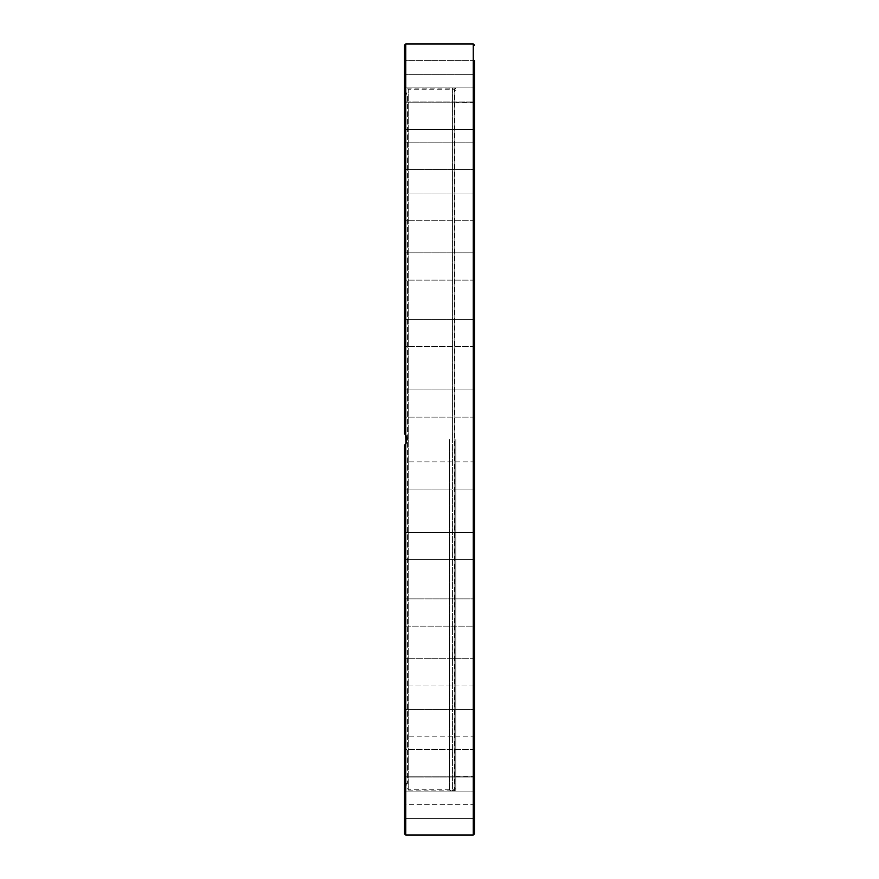 <?xml version="1.0" encoding="UTF-8"?>
<svg xmlns="http://www.w3.org/2000/svg" width="879" height="879" viewBox="0 0 879 879"><rect width="100%" height="100%" fill="white"/><g stroke="black" fill="none" stroke-linecap="round" stroke-linejoin="round"><path stroke-width="0.66" stroke-dasharray="4.39 3.3" d="M474.517 60.629L404.483 60.629L404.483 87.867L404.483 60.629L474.517 60.629L474.517 90.944M474.517 439.5L474.517 102.305L474.517 129.433L404.483 129.433L404.483 102.206L404.483 129.433L404.483 102.206L404.483 129.433L474.517 129.433L474.517 102.206L474.517 833.753M455.838 439.5L455.805 790.177L455.838 439.5M474.517 785.507L474.517 818.371L474.517 791.133L474.517 818.371L404.483 818.371L404.483 791.133L404.483 818.371L474.517 818.371M474.517 804.329L474.517 777.102L474.517 804.329L404.483 804.329L404.483 777.102L404.483 804.329L404.483 777.102L404.483 804.329L474.517 804.329M474.517 749.567L404.483 749.567L404.483 776.794L404.483 749.567L404.483 776.794L404.483 749.567L474.517 749.567L474.517 776.794L474.517 755.621M474.517 713.583L474.517 736.822L474.517 709.595L474.517 736.822L404.483 736.822L404.483 709.595L404.483 736.822L404.483 709.595L404.483 736.822L474.517 736.822M474.517 658.712L404.483 658.712L404.483 685.95L404.483 658.712L474.517 658.712L474.517 685.95L474.517 658.712L474.517 685.95L404.483 685.95L404.483 661.008M474.517 599.928L474.517 626.134L474.517 598.896L474.517 626.134L404.483 626.134L404.483 598.896L404.483 626.134L404.483 598.896L404.483 626.134L474.517 626.134M474.517 532.421L404.483 532.421L474.517 532.421L474.517 559.659L474.517 532.421L474.517 559.659L404.483 559.659L404.483 532.421L404.483 559.659L404.483 532.421L404.483 559.659L474.517 559.659M474.517 461.86L474.517 489.087L474.517 461.86L404.483 461.86L404.483 489.087L404.483 461.86L404.483 489.087L404.483 461.86L474.517 461.86L474.517 489.087L404.483 489.087L474.517 489.087M474.517 417.14L404.483 417.14L404.483 389.913L404.483 417.14L404.483 389.913L404.483 417.14L474.517 417.14L474.517 389.913L474.517 417.14L474.517 389.913L404.483 389.913L474.517 389.913L474.517 417.14L474.517 389.913M474.517 346.579L404.483 346.579L404.483 319.341L404.483 346.579L404.483 319.341L404.483 346.579L474.517 346.579L474.517 319.341L474.517 345.546M474.517 280.104L404.483 280.104L404.483 252.866L404.483 280.104L404.483 252.866L404.483 280.104L474.517 280.104L474.517 252.866L474.517 277.808M474.517 220.288L404.483 220.288L404.483 193.05L404.483 220.288L404.483 193.05L404.483 220.288L474.517 220.288L474.517 193.05L474.517 216.3M474.517 146.167L474.517 169.405L474.517 146.167M404.483 165.417L404.483 142.178L404.483 165.417M474.517 83.076L474.517 101.898L474.517 83.076M404.483 93.493L404.483 74.671L404.483 93.493M474.517 74.671L404.483 74.671L474.517 74.671L474.517 101.898L404.483 101.898L404.483 74.671L404.483 101.898L474.517 101.898M474.517 163.351L474.517 142.178L474.517 169.405L474.517 142.178L404.483 142.178L404.483 169.405L404.483 142.178L474.517 142.178M405.318 444.433L407.076 439.5L405.658 443.983M404.483 833.753L404.483 445.301L404.483 790.177L404.483 445.301L405.494 444.214M406.647 442.038L407.076 439.5L405.779 435.204L404.483 433.699L404.483 45.247M449.356 439.5L449.356 790.177L449.356 439.5M455.838 88.823L454.806 88.043L454.806 790.957L454.806 88.043L452.399 88.043L452.399 439.5L452.399 88.043L449.356 88.823L404.483 88.823M455.805 790.177L452.399 790.957L452.399 439.5L452.399 790.957L449.356 790.177L404.483 790.177M406.746 437.259L406.054 435.632M405.219 434.457L404.483 433.699M404.527 433.732L405.658 435.017M455.838 90.504L454.542 89.208L454.542 439.5L454.542 89.208L408.208 89.208L408.208 789.792L408.208 89.208L406.043 95.174L406.043 435.621L407.076 439.5M404.483 804.746L404.483 791.133L404.483 804.746M404.483 74.254L404.483 87.867L404.483 74.254M455.838 788.496L454.542 789.792L454.542 439.5L454.542 789.792L408.208 789.792L406.043 783.826L406.043 95.174L407.592 95.745L407.592 783.255L407.592 95.745M407.592 783.255L406.043 783.826L406.043 443.379M473.221 835.05L473.221 43.95M405.779 443.796L405.779 835.05M452.125 439.5L452.125 88.076L452.125 439.5M405.779 43.95L405.779 435.204M455.838 776.695L474.517 776.695M474.517 776.794L404.483 776.794L474.517 776.794M474.517 319.341L404.483 319.341L474.517 319.341M474.517 252.866L404.483 252.866L474.517 252.866M474.517 193.05L404.483 193.05L474.517 193.05M474.517 102.206L404.483 102.206L474.517 102.206M474.517 685.95L404.483 685.95M404.483 791.133L474.517 791.133L404.483 791.133M404.483 777.102L474.517 777.102L404.483 777.102M404.483 709.595L474.517 709.595L404.483 709.595M404.483 598.896L474.517 598.896L404.483 598.896M404.483 169.405L474.517 169.405L404.483 169.405M404.483 87.867L474.517 87.867L404.483 87.867M474.517 102.305L455.838 102.305"/><path stroke-width="1.32" d="M405.779 43.95L404.483 45.247L404.483 433.699L405.779 435.204L405.779 43.95L473.221 43.95L473.221 835.05L474.517 833.753L474.517 60.629M474.517 101.898L474.517 142.178M474.517 90.944L474.517 74.671M474.517 216.3L474.517 163.351M474.517 277.808L474.517 220.288M474.517 345.546L474.517 280.104M474.517 489.087L474.517 461.86M474.517 559.659L474.517 532.421M474.517 626.134L474.517 599.928M474.517 685.95L474.517 658.712M404.483 661.008L404.483 685.95M474.517 736.822L474.517 713.583M474.517 818.371L474.517 785.507M405.779 435.204L407.076 439.5L405.779 443.796L404.483 445.301L404.483 833.753L405.779 835.05L405.779 443.796M405.494 444.214L406.647 442.038M407.076 439.5L406.746 437.259M406.054 435.632L405.219 434.457M405.658 435.017L406.043 443.379M474.517 755.621L474.517 749.567M474.517 439.5L474.517 417.14M474.517 389.913L474.517 346.579M473.221 43.95L474.517 45.247M405.779 835.05L473.221 835.05"/></g></svg>
